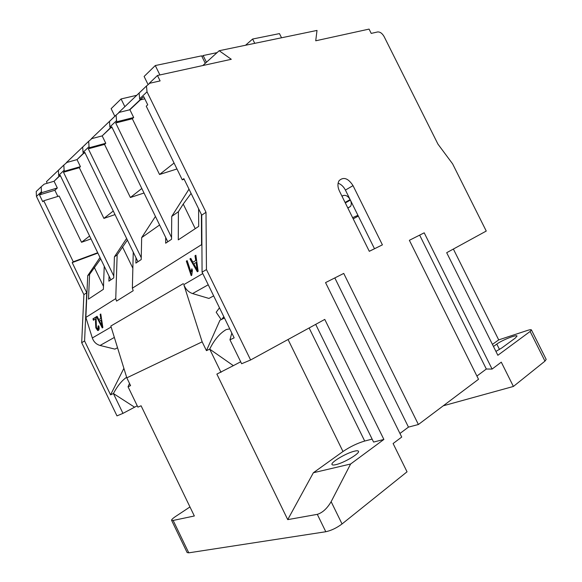 <?xml version="1.0" encoding="UTF-8"?>
<svg xmlns="http://www.w3.org/2000/svg" width="582" height="582" viewBox="0 0 582 582"><rect width="100%" height="100%" fill="white"/><g stroke="black" fill="none" stroke-linecap="round" stroke-linejoin="round"><path stroke-width="0.87" d="M229.774 328.888L226.194 329.587C219.749 333.355 214.249 339.873 209.702 349.135L233.353 365.656L240.686 361.786M335.843 464.654C343.955 462.923 360.251 453.225 358.461 451.254C358.097 450.643 356.737 450.621 354.387 451.196C346.239 453.043 330.38 462.457 332.002 464.538C332.337 465.134 333.617 465.171 335.843 464.654M137.243 405.792L122.969 413.366L113.403 393.534C117.513 385.859 121.929 380.439 126.643 377.282M189.012 189.157L171.719 216.424L178.405 211.71L183.228 204.056L191.085 193.406M117.528 347.73L114.938 349.127L100.06 345.461C96.299 344.369 93.724 341.874 92.327 337.975L85.852 317.423L87.715 275.679L89.584 274.362L100.686 258.888M85.852 317.423L115.753 298.617L117.142 254.923L127.4 240.09M122.969 413.366L116.975 415.875L81.691 342.674L83.895 294.645L36.455 196.425L36.215 191.514L38.768 189.07M47.207 183.265L46.444 181.693L63.845 165.048M189.972 506.944L175.757 516.358C172.825 518.329 171.443 519.653 171.595 520.33L173.152 520.446L194.337 515.987L141.091 405.792L137.883 407.131L128.055 386.783L130.572 385.619L126.818 377.842L202.158 341.845L206.443 350.64L219.945 320.245L224.456 318.005M110.609 127.938L102.177 135.89L105.764 143.259L104.534 144.401L88.319 148.817L141.244 257.688M88.319 148.817L89.533 147.675L89.046 146.679L83.037 152.36L83.517 153.35L84.71 152.222L137.927 261.747M113.272 211.011L103.916 218.395L79.305 167.689L80.432 166.656L77.013 159.614L83.721 153.292M110.842 279.855L60.208 175.335L59.124 176.353L58.666 175.415L58.375 170.315L60.979 167.82M79.305 167.689L63.489 172.236L113.781 276.006M63.489 172.236L64.587 171.195L64.129 170.242L58.666 175.415M57.865 196.425L54.875 190.249L57.327 187.986L54.068 181.249L59.32 176.302M97.703 252.733L73.259 261.798L43.766 200.761L59.146 196.032L81.531 242.279L91.003 238.904M89.599 236.008L81.531 242.279M43.766 200.761L42.755 201.692L39.474 194.89L41.882 192.62L41.438 191.711L36.455 196.425M54.875 190.249L39.474 194.89M126.614 238.467L114.414 256.851L113.716 277.934L108.885 281.164L109.06 276.174M115.018 214.605L103.916 218.395M155.438 216.431L141.666 237.623L141.2 259.565L135.882 263.115L136.006 257.804M141.812 188.488L130.39 197.502L104.534 144.401M144.023 193.006L130.39 197.502M233.353 365.656L216.868 374.095L287.734 519.631L317.306 514.35C322.508 512.742 327.12 508.515 331.143 501.677L350.626 464.007L383.88 439.446L324.771 319.409L250.616 359.982L206.45 269.582L206.006 212.277L147.02 91.832L146.482 86.02L149.741 83.255L160.115 80.913L157.453 75.485L231.287 59.299L219.181 50.721L317.008 30.424L315.728 40.791L369.075 29.1L371.221 33.4L377.631 31.952C380.075 31.777 382.243 33.341 384.135 36.63L437.94 144.11L452.607 163.855L486.254 231.054L446.692 252.697L497.857 355.282L530.115 331.464L531.417 329.907C531.104 329.499 529.693 329.696 527.176 330.511L498.709 339.888L492.423 344.399M531.417 329.907L546.178 359.407L544.963 361.131L513.404 386.455L501.284 362.157L492.088 369.075L424.205 232.822L409.372 240.308L478.513 379.282L418.393 424.511L343.736 273.424L325.549 282.605L401.718 437.053L393.105 443.535L407.036 471.813L342.041 523.96C336.622 527.983 331.202 530.573 325.789 531.737L317.306 514.35M369.301 251.322L382.41 244.855L353.027 185.636C348.196 178.23 343.547 176.579 339.088 180.682C337.458 183.526 337.582 187.004 339.466 191.122L369.301 251.322M184.138 179.212L182.275 179.823L183.861 178.638L201.736 215.158L206.006 212.277M147.02 91.832L139.644 98.816L140.175 99.908L143.696 96.583L147.726 104.818L146.242 106.186L182.275 179.823M174.062 163.04L159.548 174.491L132.318 118.75L133.678 117.491L129.895 109.751L140.386 99.857M176.972 168.976L159.548 174.491M188.633 189.754L188.954 189.041M132.318 118.75L115.709 122.984L171.559 237.485M201.736 215.158L202.07 272.15L206.45 269.582M250.616 359.982L241.639 363.735L229.955 339.801L234.153 337.858L202.07 272.15M315.691 324.378L373.586 442.073L383.88 439.446M372.131 439.119L364.703 441.04C357.312 443.237 350.073 446.729 342.987 451.516L313.371 472.744L350.626 464.007M287.734 519.631L313.371 472.744M173.152 520.446L188.772 552.835L325.789 531.737M188.772 552.835L187.135 552.551L171.595 520.33M476.905 376.059L486.326 369.024L492.088 369.075M399.943 433.466L408.462 427.115L418.393 424.511M334.817 277.927L408.462 427.115M419.644 235.121L486.326 369.024M443.28 405.792L513.404 386.455M495.922 351.412L501.815 347.934L515.325 338.047L517.034 336.04C516.685 334.323 501.96 340.201 496.802 344.078L493.463 346.486M369.286 251.279L382.41 244.855M342.02 196.272L343.285 195.537C345.897 194.883 348.182 196.236 350.131 199.597L345.41 190.081C343.584 186.596 341.154 184.305 338.106 183.214M345.322 202.936L350.371 200.077L374.495 248.74M115.709 122.984L117.047 121.718L116.538 120.67L109.896 126.956L110.398 127.989L111.715 126.752L167.798 241.785M171.719 216.424L171.545 239.282L165.659 243.211L165.717 237.521M83.895 294.645L86.74 292.717L72.19 262.606L73.259 261.798M134.588 407.196L113.403 393.534L110.565 394.843L84.586 340.972L86.74 292.717M81.691 342.674L84.586 340.972M97.863 253.075L72.19 262.606M123.886 368.341L110.565 394.843M206.443 350.64L209.702 349.135L221.015 372.364M229.955 339.801L231.818 333.071M453.371 249.045L498.709 339.888M353.209 218.839L358.301 216.082M350.371 200.077C351.513 202.58 351.564 204.689 350.524 206.414L347.869 208.072M352.627 217.668L357.93 215.325M343.285 195.537L341.932 196.098M221.837 319.307L224.186 317.445M87.715 275.679L100.017 257.506M114.414 256.851L117.142 254.923M89.584 274.362L88.5 299.141L103.378 289.319L104.236 266.229M178.405 211.71L178.274 239.871L198.688 226.391L198.615 208.778M141.666 237.623L159.599 224.972M115.753 298.617L116.546 301.105L133.191 290.724L132.361 288.17L133.256 252.137M132.361 288.17L201.576 244.644L201.401 214.482M129.51 383.422L128.055 386.783M201.91 245.64L201.576 244.644M202.158 341.845L183.825 284.634C185.513 289.167 188.43 292.142 192.577 293.568L208.931 298.435L213.659 295.882M219.479 307.798L216.191 312.228L221.189 319.627M183.337 283.623L110.835 326.036L126.818 377.842M221.786 319.329L223.808 316.673M191.187 275.621L186.335 261.129L187.157 260.627L190.954 271.969L191.856 268.738L192.416 270.419L191.725 275.308L191.187 275.621M95.659 318.892L93.426 320.26L92.975 318.827L96.023 316.943L96.423 327.499L97.987 329.128L98.089 326.015L98.744 325.811C99.406 328.052 99.282 329.587 98.373 330.423L97.696 330.54L95.819 327.833L95.528 321.824L95.659 318.892L96.11 318.783L95.979 321.715L95.528 321.824M100.148 314.389L100.781 314.004L102.854 327.579L102.257 327.935L96.474 316.666L97.092 316.281L98.773 319.663L100.81 318.419L100.148 314.389L100.802 314.164M194.992 255.782L195.865 255.243L198.149 271.285L197.327 271.772L189.928 258.91L190.787 258.379L192.926 262.249L195.741 260.532L194.992 255.782L195.894 255.433M121.718 361.306L121.507 360.614M191.631 275.359L186.829 261.034L186.335 261.129M186.829 261.034L187.208 260.794M192.053 269.328L191.442 271.859L190.954 271.969M93.833 320.013L93.426 318.718L92.975 318.827M93.426 318.718L96.066 317.088M98.438 329.012L98.547 325.905L98.089 326.015M98.3 330.452L96.27 327.724L95.819 327.833M96.27 327.724L95.979 321.715M102.658 327.702L96.925 316.557L96.474 316.666M100.81 318.419L98.773 319.663M101.268 318.31L100.606 314.287M197.742 271.525L190.423 258.815L189.928 258.91M190.423 258.815L190.874 258.532M195.741 260.532L192.926 262.249M196.236 260.438L195.487 255.687M102.148 326.458L102.599 326.349L101.53 319.889L99.435 320.988L102.148 326.458L101.072 319.991M197.233 270.026L197.72 269.917L196.527 262.293L193.77 263.762L197.233 270.026L196.032 262.395M102.126 323.839L101.668 323.941M197.182 266.956L196.687 267.058M133.678 117.491L117.047 121.718M144.787 98.802L140.175 99.908M112.108 127.553L110.398 127.989M105.764 143.259L89.533 147.675M57.327 187.986L41.882 192.62M60.506 175.953L59.124 176.353M85.052 152.928L83.517 153.35M80.432 166.656L64.587 171.195M254.749 43.344L252.617 39.038L245.539 45.251M252.617 39.038L279.462 33.603L281.543 37.779M114.836 116.262L111.133 108.667L121.078 98.955L124.854 106.681M147.864 84.128L144.11 76.46L155.285 65.548L159.897 74.947M217.071 52.627L203.133 55.545L201.983 56.599M206.443 62.252L203.133 55.545M109.896 126.956L109.467 121.434L112.159 118.852M129.895 109.751L119.295 112.355L116.087 115.098L116.538 120.67M54.068 181.249L59.073 176.251M77.013 159.614L83.466 153.241M102.177 135.89L110.347 127.88M129.437 109.86L140.117 99.791M66.384 162.618L88.697 141.266M91.279 138.8L116.109 115.04M118.735 112.53L146.504 85.961M149.167 83.415L157.453 75.485M202.798 65.548L219.181 50.721M139.644 98.816L139.12 93.062L141.863 90.443M155.285 65.548L201.619 55.857L205.286 63.3M121.078 98.955L136.755 95.288M101.726 136.006L91.825 138.618L88.675 141.324L89.046 146.679M83.037 152.36L82.68 147.057L85.336 144.518M76.577 159.737L66.915 162.436L63.824 165.099L64.129 170.242M53.646 181.373L44.225 184.138L41.191 186.749L41.438 191.711M195.254 228.661L183.228 204.056M103.487 286.388L94.291 267.393M132.856 268.229L122.482 246.863M331.143 501.677L342.041 523.96M544.963 361.131L530.115 331.464M345.41 190.081L353.027 185.636M350.131 199.597L345.09 202.463M342.987 451.516L288.046 339.502M309.122 327.972L364.703 441.04M496.802 344.078L499.487 349.462M92.327 337.975L111.14 327.011M183.825 284.634L202.769 273.591M192.577 293.568L208.24 284.78M100.06 345.461L114.356 337.436M350.524 206.414L347.803 207.934M97.696 330.54L98.147 330.43M109.467 121.434L116.087 115.098M146.482 86.02L139.12 93.062M82.68 147.057L88.675 141.324M58.375 170.315L63.824 165.099M41.191 186.749L36.215 191.514"/></g></svg>
